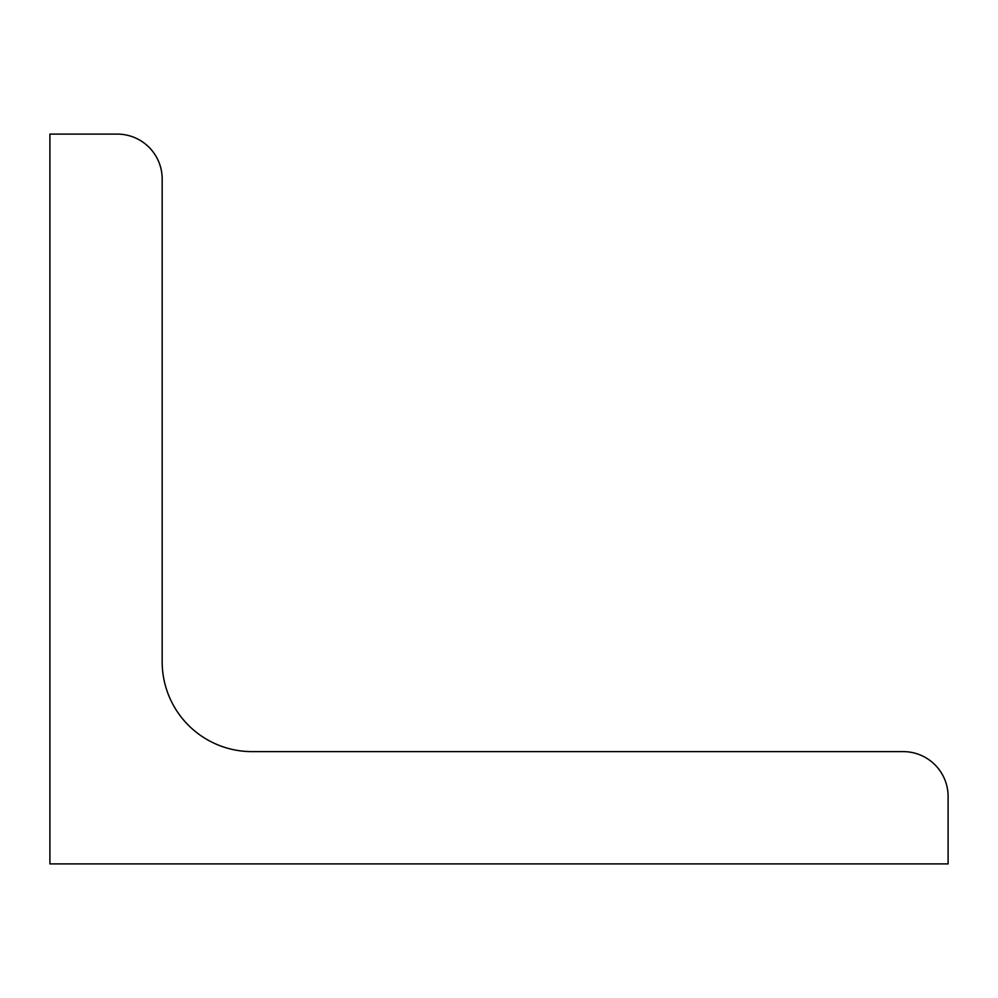 <?xml version="1.0" encoding="UTF-8"?>
<svg xmlns="http://www.w3.org/2000/svg" width="998" height="998" viewBox="0 0 998 998"><rect width="100%" height="100%" fill="white"/><g stroke="black" fill="none" stroke-linecap="round" stroke-linejoin="round"><path stroke-width="0.75" stroke-dasharray="4.99 3.74" d="M49.9 863.894L49.9 134.106L117.265 134.106A44.91 44.91 0 0 1 162.175 179.016L162.175 661.799A89.82 89.82 0 0 0 251.995 751.619L903.19 751.619A44.91 44.91 0 0 1 948.1 796.529L948.1 863.894L49.9 863.894"/><path stroke-width="1.5" d="M49.9 863.894L49.9 134.106L117.265 134.106A44.91 44.91 0 0 1 162.175 179.016L162.175 661.799A89.82 89.82 0 0 0 251.995 751.619L903.19 751.619A44.91 44.91 0 0 1 948.1 796.529L948.1 863.894L49.9 863.894"/></g></svg>
